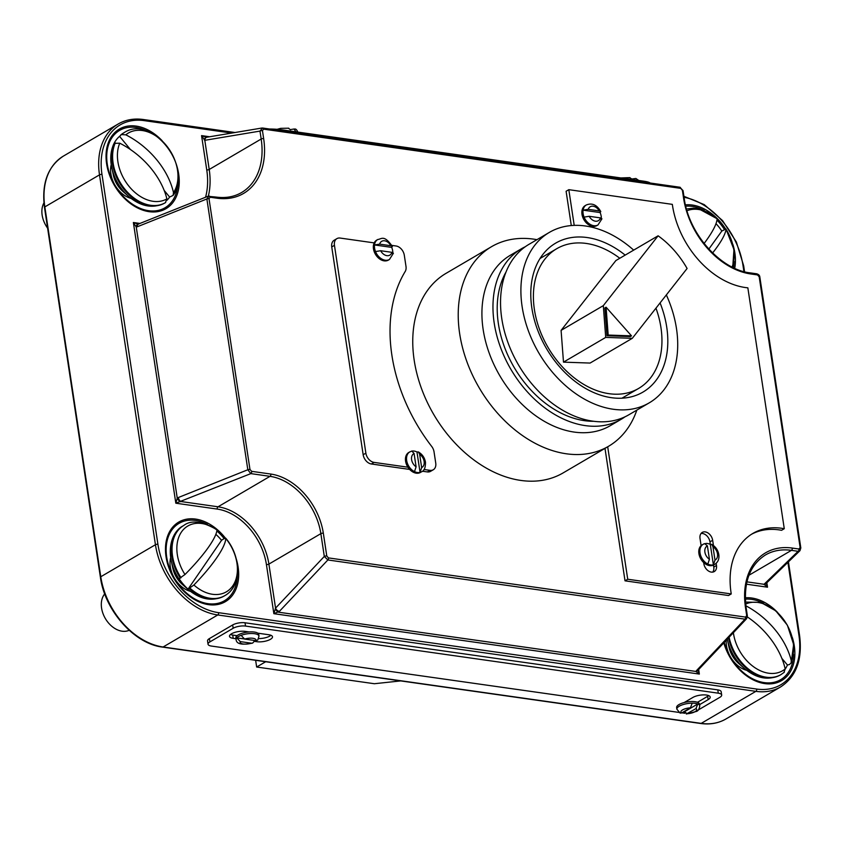 <?xml version="1.0" encoding="UTF-8"?>
<svg xmlns="http://www.w3.org/2000/svg" width="843" height="843" viewBox="0 0 843 843"><rect width="100%" height="100%" fill="white"/><g stroke="black" fill="none" stroke-linecap="round" stroke-linejoin="round"><path stroke-width="1.26" d="M619.805 258.253A80.981 57.429 59.6 0 0 556.738 248.706A80.981 57.429 59.6 0 0 534.409 309.592A80.981 57.429 59.6 0 0 638.615 388.444A80.981 57.429 59.6 0 0 660.944 327.548A80.981 57.429 59.6 0 0 655.97 308.159M563.493 362.142L590.089 363.059L632.303 338.317L687.098 268.485A77.419 54.911 59.6 0 0 658.109 235.808L615.885 260.55L561.09 330.382L563.493 362.142L605.706 337.4L632.303 338.317M658.109 235.808L603.314 305.64L605.706 337.4M603.314 305.64L561.09 330.382M606.085 307.21L604.895 307.906L606.992 335.756L630.322 336.568L631.512 335.862L606.085 307.21L608.182 335.061L606.992 335.756M608.182 335.061L631.512 335.862M400.731 680.912L374.355 683.726L256.651 667.024L265.671 661.744M255.64 660.322L256.651 667.024M601.333 218.126A11.57 8.209 59.6 0 0 601.185 216.24A11.57 8.209 59.6 0 0 600.121 212.573L600.774 211.572L599.268 210.898L588.214 209.327L583.093 210.149A11.57 8.209 59.6 0 0 583.114 213.669A11.57 8.209 59.6 0 0 584.083 217.125L589.173 216.293L600.416 217.894L601.238 219.559M600.121 212.573L583.093 210.149A11.57 8.209 -120.4 0 1 586.296 204.975L585.19 205.629A11.57 8.209 59.6 0 0 581.997 214.322A11.57 8.209 59.6 0 0 596.886 225.587L598.003 224.933A11.57 8.209 -120.4 0 1 584.083 217.125M414.082 453.492A8.008 5.68 59.6 0 0 411.605 459.656A8.008 5.68 59.6 0 0 416.094 466.811L414.082 453.492L411.805 451.026L408.771 452.47A11.57 8.209 59.6 0 0 405.578 461.163A11.57 8.209 59.6 0 0 407.907 467.201A11.57 8.209 59.6 0 0 420.467 472.428L421.553 471.795A11.57 8.209 -120.4 0 1 406.663 460.531A11.57 8.209 -120.4 0 1 409.856 451.837M412.417 451.016A11.57 8.209 -120.4 0 1 416.969 451.974L418.339 451.932C422.238 454.177 424.619 457.591 425.473 462.175C425.557 467.654 424.25 470.868 421.553 471.795M416.094 466.811L414.503 471.606A11.57 8.209 -120.4 0 0 420.056 472.396L421.658 467.591L419.645 454.282L418.339 451.932M380.646 250.729A8.008 5.68 59.6 0 0 386.884 255.661A8.008 5.68 59.6 0 0 391.858 252.32L380.646 250.729L375.525 251.562A11.57 8.209 -120.4 0 1 374.587 248.19A11.57 8.209 -120.4 0 1 374.524 244.955L379.656 244.133L390.857 245.724A8.008 5.68 59.6 0 0 384.629 240.792A8.008 5.68 59.6 0 0 379.656 244.133M392.806 252.563A11.57 8.209 -120.4 0 0 392.659 250.761A11.57 8.209 -120.4 0 0 391.721 247.389L392.364 246.409L390.857 245.724M377.738 239.517L376.663 240.15A11.57 8.209 59.6 0 0 374.187 242.889A11.57 8.209 59.6 0 0 373.47 248.843A11.57 8.209 59.6 0 0 388.36 260.108L389.445 259.475A11.57 8.209 -120.4 0 1 374.555 248.211A11.57 8.209 -120.4 0 1 377.738 239.517C381.753 239.054 383.976 234.502 392.364 246.409M424.018 469.488L430.025 470.341A8.904 6.312 59.6 0 0 433.281 469.762A8.904 6.312 59.6 0 0 435.736 463.07L434.04 451.869A8.904 6.312 59.6 0 0 431.648 446.368A147.725 104.764 -120.4 0 1 391.879 355.166A147.725 104.764 -120.4 0 1 405.198 271.488A8.904 6.312 59.6 0 0 405.999 266.451L404.303 255.239A8.904 6.312 59.6 0 0 396.105 245.998L391.89 245.397M536.949 239.665A115.691 82.045 59.6 0 0 491.553 246.672L446.084 273.322A115.691 82.045 59.6 0 0 414.198 360.298A115.691 82.045 59.6 0 0 563.071 472.944L608.53 446.295A115.691 82.045 59.6 0 0 636.834 410.119M491.553 246.672A115.691 82.045 59.6 0 0 459.667 333.659A115.691 82.045 59.6 0 0 608.53 446.295M525.315 246.714A98.779 70.053 59.6 0 0 521.427 248.769L510.384 255.239A98.779 70.053 59.6 0 0 483.155 329.508A98.779 70.053 59.6 0 0 610.269 425.683L621.312 419.213A98.779 70.053 59.6 0 0 625 416.821M521.427 248.769A98.779 70.053 59.6 0 0 494.198 323.038A98.779 70.053 59.6 0 0 621.312 419.213M506.053 271.962A93.436 66.27 59.6 0 0 498.371 323.628A93.436 66.27 59.6 0 0 593.556 421.289M633.673 250.129A98.779 70.053 59.6 0 0 549.362 232.394L529.004 244.322A98.779 70.053 59.6 0 0 501.775 318.591A98.779 70.053 59.6 0 0 628.889 414.767L649.236 402.849A98.779 70.053 59.6 0 0 676.476 328.57A98.779 70.053 59.6 0 0 666.349 294.934M549.362 232.394A98.779 70.053 59.6 0 0 522.133 306.662A98.779 70.053 59.6 0 0 649.236 402.849M625.179 255.113A86.323 61.223 59.6 0 0 555.653 243.142A86.323 61.223 59.6 0 0 531.859 308.053A86.323 61.223 59.6 0 0 642.946 392.1A86.323 61.223 59.6 0 0 666.739 327.189A86.323 61.223 59.6 0 0 660.08 302.922M681.671 712.946L690.396 707.835A8.008 2.771 171.4 0 0 682.556 709.901A8.008 2.771 171.4 0 0 681.671 712.946L680.132 713.104L676.876 709.216A11.57 4.004 -8.6 0 1 679.279 706.202A11.57 4.004 -8.6 0 1 692.229 703.167A11.57 4.004 -8.6 0 1 697.793 703.958L684.4 711.798L687.235 713.736A8.008 2.771 171.4 0 0 695.075 711.671A8.008 2.771 171.4 0 0 695.96 708.626L686.339 714.01L696.371 711.439C698.194 710.934 699.321 709.037 699.753 705.749L699.5 704.105A11.57 4.004 -8.6 0 0 684.168 702.546L692.862 697.456A9.789 3.383 -8.6 0 1 703.42 694.885A9.789 3.383 -8.6 0 1 710.196 697.077A9.789 3.383 -8.6 0 1 708.162 699.627L699.585 704.653M251.488 643.198L240.276 641.607A8.008 2.771 171.4 0 0 243.174 643.989A8.008 2.771 171.4 0 0 251.488 643.198L252.605 643.114C241.92 645.243 236.419 644.063 236.103 639.563L235.85 637.909A11.57 4.004 -8.6 0 1 238.253 634.895A11.57 4.004 -8.6 0 1 249.117 631.944A11.57 4.004 -8.6 0 1 257.81 633.177L268.759 634.737A9.789 3.383 -8.6 0 1 272.489 636.76A9.789 3.383 -8.6 0 1 270.455 639.31A9.789 3.383 -8.6 0 1 256.852 641.713L253.985 641.302M270.972 635.295A9.789 3.383 -8.6 0 1 269.95 636.001A9.789 3.383 -8.6 0 1 258.675 638.572M111.223 164.638A24.026 17.039 59.6 0 0 110.876 173.837A24.026 17.039 59.6 0 0 130.992 198.379M726.255 640.28A24.026 17.039 59.6 0 0 726.497 645.759A24.026 17.039 59.6 0 0 746.613 670.301M170.655 557.602A24.026 17.039 59.6 0 0 170.307 566.812A24.026 17.039 59.6 0 0 190.423 591.354M676.876 709.216L676.623 707.562A11.57 4.004 -8.6 0 1 679.026 704.548A11.57 4.004 -8.6 0 1 684.168 702.546M257.81 633.177A11.57 4.004 -8.6 0 1 258.738 634.452L258.98 636.096A11.57 4.004 -8.6 0 0 252.637 633.536A11.57 4.004 -8.6 0 0 241.109 635.337A11.57 4.004 -8.6 0 0 238.506 636.549A11.57 4.004 -8.6 0 0 236.778 637.877L240.276 641.607M711.671 544.357L710.301 544.42L713.389 564.842L714.99 560.1L712.957 546.675L711.671 544.357C715.581 546.601 717.962 550.015 718.826 554.61C719.364 558.951 718.057 562.155 714.906 564.22A11.57 8.209 -120.4 0 1 713.389 564.842A11.57 8.209 -120.4 0 1 707.825 564.051A11.57 8.209 -120.4 0 1 700.027 552.955A11.57 8.209 -120.4 0 1 703.21 544.262L702.093 544.915A11.57 8.209 59.6 0 0 701.113 545.642A11.57 8.209 59.6 0 0 698.91 553.609A11.57 8.209 59.6 0 0 703.673 562.566L703.842 563.704A8.082 5.732 59.6 0 0 714.242 571.575A8.082 5.732 59.6 0 0 716.476 565.495L716.139 563.324M710.301 544.42A11.57 8.209 59.6 0 0 705.802 543.45M607.698 446.79L627.729 579.236L731.239 593.936A79.073 56.081 -120.4 0 1 731.081 592.892A79.073 56.081 -120.4 0 1 752.873 533.429A79.073 56.081 -120.4 0 1 784.275 528.709L747.846 287.832A79.073 56.081 -120.4 0 1 672.482 205.407A79.073 56.081 -120.4 0 1 672.324 204.364L568.814 189.675L574.209 225.366M784.275 528.709L781.566 530.3A79.073 56.081 -120.4 0 0 751.534 534.251M713.441 545.484L712.662 540.289A8.082 5.732 59.6 0 0 702.261 532.418A8.082 5.732 59.6 0 0 700.027 538.498L701.113 545.642M568.814 189.675L566.106 191.266L571.291 225.545M604.989 448.371L625.021 580.827L728.531 595.516L731.239 593.936M627.729 579.236L625.021 580.827M712.735 572.102A8.082 5.732 59.6 0 0 713.768 567.086L713.463 565.052M710.333 544.399L709.954 541.88A8.082 5.732 59.6 0 0 701.06 533.482M703.673 562.566A11.57 8.209 59.6 0 0 713.789 564.873L714.906 564.22M704.737 543.63L703.21 544.262A11.57 8.209 -120.4 0 1 704.737 543.63L707.393 545.885L709.427 559.309L707.825 564.051M422.385 471.226L427.327 471.922A8.904 6.312 59.6 0 0 430.573 471.342L433.281 469.762M374.187 242.889L340.151 238.063A8.904 6.312 59.6 0 0 336.894 238.632L334.197 240.223A8.904 6.312 59.6 0 0 331.742 246.915L363.164 454.735A8.904 6.312 59.6 0 0 371.373 463.987L409.635 469.414M336.894 238.632A8.904 6.312 59.6 0 0 334.45 245.324L365.873 453.155A8.904 6.312 59.6 0 0 374.081 462.396L407.907 467.201M296.272 132.13L293.954 129.011L290.413 129.601M269.665 129A17.798 2.677 1.3 0 1 282.068 129.854L643.588 181.161A17.798 2.677 1.3 0 1 650.079 182.994M244.607 639.068L255.808 640.659A8.008 2.771 171.4 0 0 252.911 638.277A8.008 2.771 171.4 0 0 244.607 639.068L241.109 635.337M684.4 711.798A11.57 4.004 -8.6 0 1 683.641 711.798M235.987 638.752L233.216 638.351A9.789 3.383 -8.6 0 1 229.486 636.328A9.789 3.383 -8.6 0 1 234.681 632.429A9.789 3.383 -8.6 0 1 245.123 631.375L249.117 631.944M678.9 712.409L211.435 646.065A8.904 3.077 -8.6 0 1 208.042 644.221A8.904 3.077 -8.6 0 1 209.886 641.902L233.163 628.267A8.904 3.077 -8.6 0 1 245.534 626.075L718.289 693.178A8.904 3.077 -8.6 0 1 721.682 695.022A8.904 3.077 -8.6 0 1 719.827 697.34L698.289 709.964M684.938 713.252A8.904 3.077 -8.6 0 1 684.189 713.167L681.861 712.83M208.042 644.221L207.547 640.912A8.904 3.077 -8.6 0 1 209.391 638.594L232.668 624.958A8.904 3.077 -8.6 0 1 245.028 622.777L717.793 689.88A8.904 3.077 -8.6 0 1 721.176 691.724L721.682 695.022M698.12 670.111L699.342 674.073L695.875 671.439L696.518 670.585L745.012 619.173L327.864 559.963L324.302 556.433A1.781 0.611 -8.6 0 1 326.778 555.99L328.433 557.897L745.57 617.108L746.698 615.601A1.781 0.611 -8.6 0 1 747.383 615.97L746.181 608.045C743.168 582.871 749.585 565.179 765.433 554.979A71.191 50.496 59.6 0 1 791.44 550.353L748.942 575.253M328.433 557.897A1.781 1.096 98.1 0 1 327.864 559.963L279.381 611.375L273.859 613.683L275.556 608.119L324.302 556.433L320.856 533.651A55.174 39.126 59.6 0 0 270.013 476.337L250.824 473.618L247.821 469.762L206.872 198.969L208.874 196.229A1.781 1.096 98.1 0 1 209.37 196.113L209.37 196.113A1.781 1.096 98.1 0 1 210.202 197.241L216.883 198.189A72.972 51.75 -120.4 0 0 263.648 138.589L262.458 130.654A1.781 0.611 171.4 0 0 259.981 131.097L262.542 128.02A1.781 1.096 98.1 0 1 262.753 128.02L262.753 128.02A1.781 1.096 98.1 0 1 263.585 129.148L680.722 188.358L682.377 190.265A1.781 0.611 171.4 0 1 683.051 190.634L679.89 187.23A1.781 1.096 -81.9 0 0 679.679 187.23L262.953 128.083M766.308 583.261L767.52 587.192L764.032 584.294L798.11 551.301A1.781 1.096 -81.9 0 0 798.953 549.014L792.272 548.066A1.781 1.096 98.1 0 1 791.44 550.353L798.11 551.301L799.975 550.669L800.818 547.939A1.781 0.611 -8.6 0 0 800.133 547.571L798.953 549.014M249.971 469.477L251.657 471.332A1.781 1.096 98.1 0 1 250.824 473.618L175.829 503.208L177.251 498.139L178.358 497.518L247.821 469.762A1.781 0.611 -8.6 0 1 249.971 469.477L209.011 198.685L210.202 197.241M209.011 198.685A1.781 0.611 171.4 0 0 206.872 198.969L137.398 226.725L136.25 227.009L133.373 222.51L138.452 224.206M180.423 501.711A3.562 1.507 -126.4 0 1 177.251 498.139L136.25 227.009A3.562 2.118 -95.2 0 1 138.041 224.175L138.041 224.175A3.562 2.118 -95.2 0 1 138.052 224.175A3.562 2.118 -95.2 0 1 138.126 224.175M215.545 197.178A1.781 1.096 98.1 0 1 216.05 197.062C225.629 198.358 234.133 196.862 241.551 192.552A71.191 50.496 59.6 0 0 261.182 139.021L259.981 131.097L204.807 140.307L201.561 135.618L206.63 137.314M204.427 140.128A3.562 2.118 -95.2 0 1 206.219 137.293L206.219 137.293A3.562 2.118 -95.2 0 1 206.229 137.293A3.562 2.118 -95.2 0 1 206.588 137.304M800.133 547.571L759.185 276.778L757.499 274.923A1.781 1.096 -81.9 0 0 756.666 273.796L749.985 272.847A1.781 1.096 -81.9 0 1 750.818 273.975A72.972 51.75 -120.4 0 1 683.578 198.189L682.377 190.265M279.381 611.375A3.562 2.118 -136.7 0 1 275.556 608.119L268.896 564.093L320.856 533.651A1.781 0.611 171.4 0 1 323.333 533.208L326.778 555.99M697.972 670.259A3.562 2.603 -150.3 0 1 697.93 670.343A3.562 2.603 -150.3 0 1 697.888 670.396A3.562 2.603 -150.3 0 1 695.875 671.439L278.453 612.187A3.562 1.507 -126.4 0 1 275.282 608.614M698.657 669.542L699.342 674.073L273.859 613.683L266.42 564.536A53.394 37.872 59.6 0 0 217.22 509.077A1.781 1.096 98.1 0 1 218.052 506.791L180.982 501.532A3.562 1.876 -111.8 0 1 178.358 497.518M137.398 226.725A3.562 1.876 -111.8 0 1 138.21 224.133L208.031 196.24M680.722 188.358A1.781 1.096 -81.9 0 0 679.89 187.23L262.542 128.02M205.566 197.22A69.411 49.231 59.6 0 0 206.746 169.907A1.781 0.611 171.4 0 0 209.212 169.475L204.807 140.307A3.562 2.761 -99.5 0 1 206.999 137.198L206.229 137.293M747.383 615.97L746.624 618.688L745.012 619.173A1.781 1.096 -81.9 0 0 745.57 617.108M746.613 618.688L698.067 670.164A3.562 2.118 -136.7 0 1 696.518 670.585M800.681 548.235L799.975 550.669L766.013 583.546A3.562 3.003 -134.1 0 1 764.032 584.294L746.919 581.86M766.097 583.461A3.562 2.603 -150.3 0 1 766.066 583.514A3.562 2.603 -150.3 0 1 764.053 584.547M708.678 695.612A9.789 3.383 -8.6 0 1 707.667 696.318L697.488 702.282M237.115 635.675L232.71 635.053A9.789 3.383 -8.6 0 1 230.497 634.484M692.229 703.167L690.396 707.835M695.96 708.626L697.793 703.958A11.57 4.004 -8.6 0 1 699.753 705.749M243.922 638.889L236.778 637.877A11.57 4.004 -8.6 0 0 236.103 639.563M252.605 643.114L253.901 641.723M258.98 636.096L257.821 639.974L255.808 640.659M635.885 178.484L631.607 179.022M629.584 177.641L631.491 178.769M298.19 133.141C297.147 130.085 295.977 128.726 294.692 129.053L293.954 129.011M288.39 128.22L290.477 129.759M391.858 252.32L392.722 253.996M420.056 472.396L416.969 451.974M391.721 247.389L374.524 244.955M104.732 593.894A22.245 15.775 59.6 0 0 101.582 608.098A22.245 15.775 59.6 0 0 129.179 630.29M215.84 534.357A40.032 28.399 -120.4 0 1 221.551 540.3L224.027 538.624L225.808 538.498A68.568 15.29 -43.7 0 1 193.901 585.01L188.042 589.141A40.032 28.399 -120.4 0 1 179.085 578.656L184.975 574.526A68.062 14.384 137.1 0 0 216.978 530.057L216.872 529.71C202.025 521.195 190.982 519.783 183.742 525.495L183.068 525.895A40.643 28.82 59.6 0 0 171.856 556.454A40.643 28.82 59.6 0 0 180.36 578.129M190.012 588.203A40.643 28.82 -120.4 0 0 224.839 595.622C242.004 586.191 241.425 556.475 225.734 538.203L225.808 538.498A38.146 27.06 59.6 0 1 232.805 585.801A38.146 27.06 59.6 0 1 193.901 585.01M189.327 588.604A40.643 28.82 59.6 0 0 224.154 596.022C212.341 601.87 200.297 599.647 188 589.362L182.309 584.368A22.245 15.775 -120.4 0 1 172.783 568.098L171.203 560.7A39.2 27.798 -120.4 0 1 170.707 557.95M188.042 589.141L221.551 540.3M47.608 228.158A22.245 15.775 -120.4 0 1 42.15 215.123A22.245 15.775 -120.4 0 1 43.931 202.91M167.019 200.223A40.032 28.399 59.6 0 0 169.633 197.051L173.1 195.407L173.5 192.636A68.568 47.145 41.9 0 0 125.818 134.827L121.403 134.585L119.569 136.345A40.032 28.399 59.6 0 0 113.457 144.69L113.52 144.532C110.897 150.644 110.148 157.441 111.265 164.943A39.2 27.798 59.6 0 0 111.771 167.725A39.2 27.798 59.6 0 0 128.568 196.387C140.865 206.672 152.91 208.895 164.722 203.047A40.643 28.82 -120.4 0 1 112.425 163.479A40.643 28.82 -120.4 0 1 114.595 143.321L119.748 143.194A68.062 46.597 -139.5 0 1 166.893 198.885L165.407 202.647A40.643 28.82 59.6 0 0 165.692 202.478M113.457 144.69L114.595 143.321M173.1 195.407C193.69 168.6 152.615 114.037 124.311 132.52L123.636 132.92A40.643 28.82 -120.4 0 0 120.728 134.985L123.636 132.92A40.643 28.82 -120.4 0 1 123.974 132.73M111.265 164.943L113.352 175.133A22.245 15.775 59.6 0 0 122.878 191.393L128.568 196.387M119.569 136.345L130.433 149.527M164.174 190.434L169.633 197.051M716.002 223.648A40.032 28.399 -120.4 0 1 721.819 231.045L725.981 228.969L733.958 249.581L732.725 267.357M686.497 209.001L693.389 208.2L698.657 208.779L717.108 218.758A68.568 15.29 136.3 0 1 704.095 243.501M712.62 252.963A68.062 14.384 -42.9 0 0 726.034 229.243A38.146 27.06 59.6 0 1 733.684 249.107A38.146 27.06 59.6 0 1 732.072 267.031M708.837 249.075L721.819 231.045M728.974 647.045A22.245 15.775 59.6 0 0 738.5 663.315L744.19 668.299A39.2 27.798 59.6 0 1 727.393 639.647A39.2 27.798 59.6 0 1 727.298 639.173L728.974 647.045M785.212 669.036A40.032 28.399 59.6 0 0 787.446 665.001L789.385 664.569L791.145 662.956L791.261 660.585A68.062 46.597 40.5 0 0 745.876 605.79M783.937 672.514L785.191 668.942A68.568 47.145 -138.1 0 0 747.393 616.96M781.893 658.446L787.446 665.001M421.658 467.591A8.008 5.68 59.6 0 0 424.124 461.437A8.008 5.68 59.6 0 0 419.645 454.282M724.358 229.338A44.869 31.823 59.6 0 0 716.971 220.086M704.263 210.444A44.869 31.823 59.6 0 0 685.77 206.208M685.454 204.87A46.123 32.708 -120.4 0 1 725.538 228.843M732.925 244.565A46.123 32.708 -120.4 0 1 734.864 252.953A46.123 32.708 -120.4 0 1 734.717 268.295M148.073 131.497A44.869 31.823 59.6 0 0 107.272 164.1A44.869 31.823 59.6 0 0 144.996 209.97A44.869 31.823 59.6 0 0 177.915 182.425M176.735 165.618A46.123 32.708 -120.4 0 1 178.674 174.006A46.123 32.708 -120.4 0 1 149.106 211.677A46.123 32.708 -120.4 0 1 106.608 163.774A46.123 32.708 -120.4 0 1 122.182 127.672A46.123 32.708 -120.4 0 1 162.162 140.739M763.695 603.409A44.869 31.823 59.6 0 0 745.338 599.162M745.296 597.803A46.123 32.708 -120.4 0 1 777.783 612.661M792.357 637.54A46.123 32.708 -120.4 0 1 794.296 645.917A46.123 32.708 -120.4 0 1 767.71 683.873A46.123 32.708 -120.4 0 1 723.8 642.882M224.133 538.561A44.869 31.823 59.6 0 0 216.851 530.942M207.504 524.472A44.869 31.823 59.6 0 0 166.703 557.075A44.869 31.823 59.6 0 0 204.427 602.945A44.869 31.823 59.6 0 0 237.347 575.39M236.166 558.593A46.123 32.708 -120.4 0 1 238.105 566.981A46.123 32.708 -120.4 0 1 208.548 604.652A46.123 32.708 -120.4 0 1 166.039 556.749A46.123 32.708 -120.4 0 1 183.584 519.931A46.123 32.708 -120.4 0 1 225.366 538.087M733.463 267.716A44.869 31.823 59.6 0 0 734.105 261.372M724.253 642.398A44.869 31.823 59.6 0 0 763.315 682.472A44.869 31.823 59.6 0 0 793.537 654.337M714.99 560.1A8.061 5.722 59.6 0 0 717.498 553.883A8.061 5.722 59.6 0 0 712.957 546.675M589.173 216.293A8.061 5.722 59.6 0 0 595.411 221.193A8.061 5.722 59.6 0 0 600.416 217.894M716.476 565.495L713.768 567.086M712.662 540.289L709.954 541.88M707.393 545.885A8.061 5.722 59.6 0 0 704.896 552.091A8.061 5.722 59.6 0 0 709.427 559.309M746.698 615.601L745.507 607.677A72.972 51.75 -120.4 0 1 792.272 548.066M757.499 274.923L750.818 273.975M262.458 130.654L263.585 129.148M251.657 471.332L270.845 474.061A56.955 40.39 -120.4 0 1 323.333 533.208M63.478 156.05A67.63 47.967 59.6 0 0 44.837 206.904L100.77 576.76A67.63 47.967 59.6 0 0 163.099 647.002L701.207 723.378A67.63 47.967 59.6 0 0 725.918 718.984C718.478 723.273 710.08 724.78 700.712 723.494A1.781 1.096 -81.9 0 0 701.207 723.378L755.876 691.344L217.768 614.968L163.099 647.002A1.781 1.096 -81.9 0 1 162.604 647.108C134.364 643.904 104.764 610.511 100.401 577.223A1.781 0.611 -8.6 0 1 100.77 576.76L155.439 544.726L99.506 174.859L44.837 206.904A1.781 0.611 171.4 0 0 44.468 207.367C41.486 183.416 47.819 166.313 63.478 156.05L118.146 124.016A67.63 47.967 -120.4 0 0 99.506 174.859A1.781 0.611 -8.6 0 1 101.982 174.427L157.915 544.283A65.849 46.702 59.6 0 0 218.6 612.682L756.708 689.058A65.849 46.702 59.6 0 0 798.922 635.264L787.899 562.365M218.6 612.682A1.781 1.096 -81.9 0 1 217.768 614.968A67.63 47.967 -120.4 0 1 155.439 544.726A1.781 0.611 -8.6 0 1 157.915 544.283M725.918 718.984L780.586 686.95A67.63 47.967 -120.4 0 1 755.876 691.344A1.781 1.096 98.1 0 0 756.708 689.058M743.926 271.604L742.989 265.408A65.849 46.702 59.6 0 0 684.063 197.304M231.73 133.068L144.185 120.633A65.849 46.702 59.6 0 0 101.982 174.427M206.746 169.907L201.561 135.618L209.601 136.756M766.845 582.734L767.52 587.192L746.424 584.188M217.22 509.077L175.829 503.208L133.373 222.51L139.949 223.437M266.42 564.536A1.781 0.611 171.4 0 0 268.896 564.093A55.174 39.126 -120.4 0 0 218.052 506.791L270.013 476.337A1.781 1.096 -81.9 0 0 270.845 474.061M263.648 138.589A1.781 0.611 -8.6 0 0 261.182 139.021L209.212 169.475A71.191 50.496 -120.4 0 1 208.347 196.145M798.922 635.264A1.781 0.611 -8.6 0 1 799.596 635.633L788.437 561.838M742.989 265.408A1.781 0.611 -8.6 0 1 743.663 265.777L736.371 242.015L722.577 220.613L704.242 204.617L683.915 196.303M142.857 119.622A1.781 1.096 98.1 0 1 143.352 119.506A1.781 1.096 98.1 0 1 144.185 120.633M207.894 196.293L216.05 197.062A1.781 1.096 98.1 0 1 216.883 198.189M745.507 607.677A1.781 0.611 -8.6 0 1 746.181 608.045M759.722 277.442A1.781 0.611 171.4 0 0 759.859 277.147L759.859 277.147A1.781 0.611 171.4 0 0 759.185 276.778M683.051 190.634L684.253 198.558A1.781 0.611 171.4 0 0 683.578 198.189M209.886 641.902L209.391 638.594M718.289 693.178L717.793 689.88M245.534 626.075L245.028 622.777M233.163 628.267L232.668 624.958M707.667 696.318L708.162 699.627M232.71 635.053L233.216 638.351M256.693 640.638L256.852 641.713M282.068 129.854L282.047 130.76M643.588 181.161L643.567 182.067M430.025 470.341L427.327 471.922M334.45 245.324L331.742 246.915M365.873 453.155L363.164 454.735M374.081 462.396L371.373 463.987M599.268 210.898A8.061 5.722 59.6 0 0 593.145 206.219A8.061 5.722 59.6 0 0 588.214 209.327M183.405 525.695A40.643 28.82 59.6 0 0 183.068 525.895C176.313 529.204 168.379 539.952 170.697 557.908L171.203 560.7A39.2 27.798 -120.4 0 0 188 589.362M216.978 530.057A38.146 27.06 59.6 0 0 177.325 554.673A38.146 27.06 59.6 0 0 184.975 574.526M181.034 577.729A40.643 28.82 -120.4 0 1 172.541 556.053A40.643 28.82 -120.4 0 1 183.742 525.495M224.839 595.622L224.154 596.022A40.643 28.82 59.6 0 0 224.501 595.822M166.893 198.885A38.146 27.06 -120.4 0 1 117.894 161.698A38.146 27.06 -120.4 0 1 119.748 143.194M115.28 142.92A40.643 28.82 59.6 0 0 113.11 163.078A40.643 28.82 59.6 0 0 165.407 202.647L164.722 203.047A40.643 28.82 -120.4 0 0 165.017 202.878M124.311 132.52A40.643 28.82 59.6 0 0 121.403 134.585M125.818 134.827A38.146 27.06 -120.4 0 1 166.187 145.302A38.146 27.06 -120.4 0 1 173.5 192.636M717.108 218.758A38.146 27.06 59.6 0 0 687.013 210.761M780.681 674.769A40.643 28.82 -120.4 0 1 780.344 674.969A40.643 28.82 -120.4 0 1 728.5 637.898M745.676 604.073A38.146 27.06 -120.4 0 1 793.115 642.071A38.146 27.06 -120.4 0 1 791.261 660.585M729.121 637.234A40.643 28.82 59.6 0 0 781.029 674.569L780.344 674.969C768.531 680.817 756.477 678.594 744.19 668.299M785.191 668.942A38.146 27.06 -120.4 0 1 754.211 667.213A38.146 27.06 -120.4 0 1 733.389 632.724M556.738 248.706L540.068 258.474M638.615 388.444L621.955 398.202M598.003 224.933L601.934 218.811M700.712 723.494L162.604 647.108M100.401 577.223L44.468 207.367M780.586 686.95C796.245 676.687 802.578 659.584 799.596 635.633M744.569 271.773L743.663 265.777M235.007 132.52L143.352 119.506C133.984 118.22 125.586 119.727 118.146 124.016M756.666 273.796C758.689 274.375 759.754 275.492 759.859 277.147L800.818 547.939M684.253 198.558C688.794 233.911 720.649 269.655 749.985 272.847M261.899 128.031L206.999 137.198M277.105 129.316L280.698 128.347L288.77 128.199M635.885 178.474L638.804 180.486M620.817 177.936L629.963 177.62M389.445 259.475L393.396 253.248M600.774 211.572C596.981 204.849 592.155 202.647 586.296 204.975M791.145 662.956L793.642 644.505L787.373 625.19L775.75 610.806L760.839 602.429L745.507 602.081M781.029 674.569L784.317 672.24"/></g></svg>
